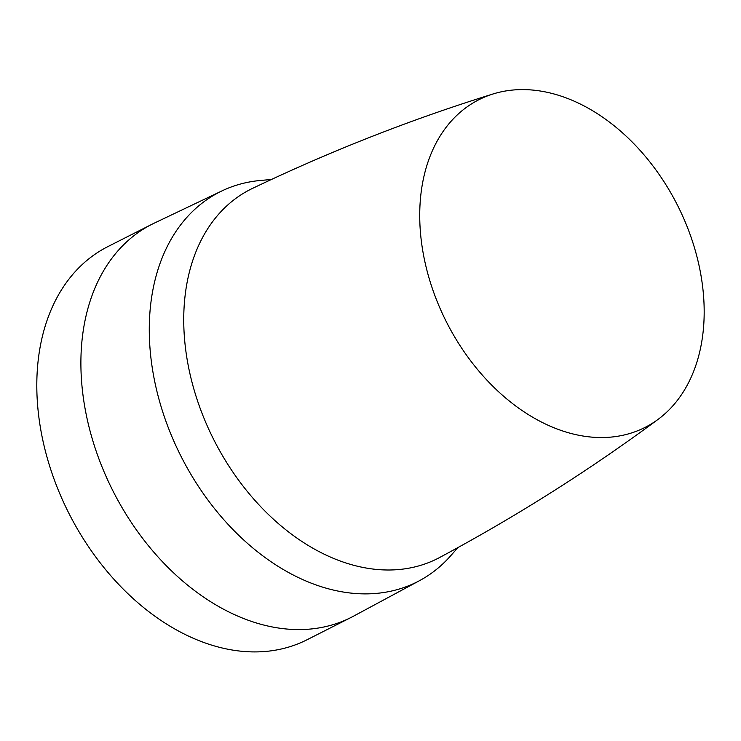<?xml version="1.0" encoding="UTF-8"?>
<svg xmlns="http://www.w3.org/2000/svg" width="741" height="741" viewBox="0 0 741 741"><rect width="100%" height="100%" fill="white"/><g stroke="black" fill="none" stroke-linecap="round" stroke-linejoin="round"><path stroke-width="1.11" d="M271.456 179.461L258.776 180.628A218.521 153.971 63.1 0 0 222.096 190.835L154.332 223.106A220.364 155.267 63.1 0 0 151.914 224.291L107.834 246.623A220.364 155.267 63.1 0 0 56.64 485.948A220.364 155.267 63.1 0 0 265.954 651.413A220.364 155.267 63.1 0 0 307.015 639.77L351.095 617.438A220.364 155.267 63.1 0 0 353.476 616.197L419.573 580.638A218.521 153.971 63.1 0 0 449.5 557.102L457.947 547.571M151.914 224.291A220.364 155.267 63.1 0 0 91.263 435.402A220.364 155.267 63.1 0 0 310.025 629.081A220.364 155.267 63.1 0 0 351.095 617.438M222.096 190.835A218.521 153.971 63.1 0 0 159.556 401.353A218.521 153.971 63.1 0 0 419.573 580.638M658.091 419.36C588.993 470.47 516.144 516.542 439.515 557.565A206.943 145.82 -116.9 0 1 193.475 387.673A206.943 145.82 -116.9 0 1 252.496 188.399C330.894 150.895 411.135 119.403 493.219 93.922A183.703 129.443 -116.9 0 1 695.54 251.468A183.703 129.443 -116.9 0 1 658.091 419.36A183.703 129.443 -116.9 0 1 428.372 275.698A183.703 129.443 -116.9 0 1 493.219 93.922"/></g></svg>
